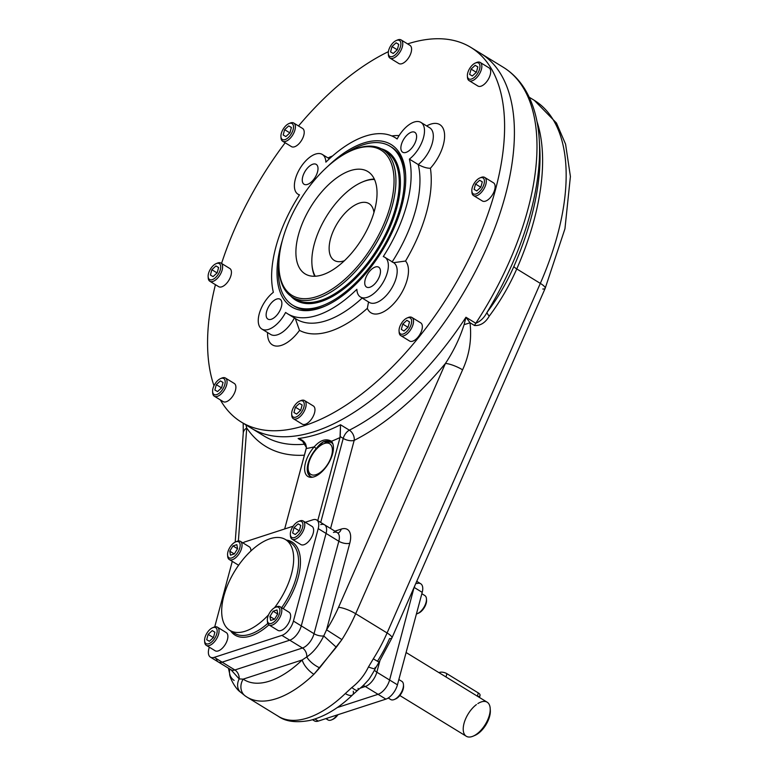<?xml version="1.0" encoding="UTF-8"?>
<svg xmlns="http://www.w3.org/2000/svg" width="775" height="775" viewBox="0 0 775 775"><rect width="100%" height="100%" fill="white"/><g stroke="black" fill="none" stroke-linecap="round" stroke-linejoin="round"><path stroke-width="1.16" d="M416.747 581.318L420.718 583.749A13.311 6.694 121.5 0 1 422.21 592.362L397.439 684.819A13.311 6.694 121.5 0 1 385.892 699.127L378.045 694.313L337.183 707.585L378.045 694.313L365.287 686.495A13.311 6.694 121.5 0 0 376.834 672.196L379.886 660.813L376.834 672.196A13.311 6.694 121.5 0 1 365.287 686.495A7.992 5.948 -108 0 0 363.02 685.662A7.992 5.948 -108 0 1 365.287 686.495L360.181 688.161L365.287 686.495L378.045 694.313A13.311 6.694 121.5 0 0 389.593 680.014L376.834 672.196A7.992 3.507 -165 0 1 374.49 670.046A7.992 3.507 -165 0 0 376.834 672.196L389.593 680.014A13.311 6.694 121.5 0 1 378.045 694.313L385.892 699.127L318.273 721.089A13.311 6.694 121.5 0 1 314.418 720.886L312.548 719.743M416.863 583.546A13.311 6.694 121.5 0 1 422.21 592.362L397.439 684.819L389.593 680.014L414.092 587.373L389.593 680.014L397.439 684.819A13.311 6.694 121.5 0 1 385.892 699.127L318.273 721.089L314.902 719.026L318.273 721.089A13.311 6.694 121.5 0 1 313.158 719.568M414.722 585.939A13.311 6.694 121.5 0 1 414.363 587.547L422.21 592.362L414.363 587.547A13.311 6.694 121.5 0 0 414.722 585.939M479.493 697.49L480.054 695.398A5.328 2.335 15 0 0 478.291 692.928L446.894 673.678L446.012 676.972L446.894 673.678A5.328 2.335 15 0 0 438.97 672.652A5.328 2.335 15 0 1 446.894 673.678L478.291 692.928A5.328 2.335 15 0 1 478.039 696.609M478.291 692.928L477.41 696.212L478.291 692.928M291.749 414.683A10.656 5.357 -58.5 0 0 293.386 418.713A10.656 5.357 -58.5 0 0 296.467 418.878A10.656 5.357 -58.5 0 0 304.817 409.946A10.656 5.357 -58.5 0 0 304.517 400.549A10.656 5.357 -58.5 0 0 301.427 400.384A10.656 5.357 -58.5 0 0 300.816 400.617L299.605 401.14A9.319 4.689 -58.5 0 0 291.681 414.063A9.319 4.689 -58.5 0 0 297.503 416.282A9.319 4.689 -58.5 0 0 304.129 406.003A9.319 4.689 -58.5 0 0 300.138 400.937A9.319 4.689 -58.5 0 0 299.605 401.14M293.386 418.713L302.211 424.128A10.656 5.357 -58.5 0 0 305.302 424.293A10.656 5.357 -58.5 0 0 313.652 415.352A10.656 5.357 -58.5 0 0 313.342 405.964L304.517 400.549M300.283 410.178L300.894 409.617L300.283 410.178L295.382 407.175L299.47 403.407L302.143 404.976L300.71 410.314L296.612 414.082L293.948 412.513L295.382 407.175L299.47 403.407L302.143 404.976L300.71 410.314L296.612 414.082L293.948 412.513L295.382 407.175L300.283 410.178L300.099 410.886L300.283 410.178M302.124 405.034L299.47 403.407L302.124 405.034M291.681 414.063L291.758 415.39A10.656 5.357 -58.5 0 0 298.423 417.919A10.656 5.357 -58.5 0 0 305.989 406.177A10.656 5.357 -58.5 0 0 301.427 400.384M300.138 400.937A9.319 4.689 -58.5 0 0 291.758 414.741A9.319 4.689 -58.5 0 0 302.008 411.409A9.319 4.689 -58.5 0 0 300.138 400.937M399.135 331.584A10.656 5.357 -58.5 0 0 400.762 335.614A10.656 5.357 -58.5 0 0 403.853 335.778A10.656 5.357 -58.5 0 0 412.203 326.847A10.656 5.357 -58.5 0 0 411.893 317.45A10.656 5.357 -58.5 0 0 408.803 317.285A10.656 5.357 -58.5 0 0 408.192 317.517L406.982 318.041A9.319 4.689 -58.5 0 0 399.057 330.964A9.319 4.689 -58.5 0 0 404.889 333.182A9.319 4.689 -58.5 0 0 411.506 322.904A9.319 4.689 -58.5 0 0 407.514 317.837A9.319 4.689 -58.5 0 0 406.982 318.041M400.762 335.614L409.597 341.029A10.656 5.357 -58.5 0 0 412.678 341.184A10.656 5.357 -58.5 0 0 421.028 332.252A10.656 5.357 -58.5 0 0 420.728 322.865L411.893 317.45M407.66 327.079L408.28 326.517L407.66 327.079L402.758 324.076L406.856 320.308L409.52 321.877L408.086 327.215L403.998 330.983L401.324 329.414L402.758 324.076L406.856 320.308L409.52 321.877L408.086 327.215L403.998 330.983L401.324 329.414L402.758 324.076L407.66 327.079L407.476 327.777L407.66 327.079M409.5 321.935L406.856 320.308L409.5 321.935M399.057 330.964L399.144 332.281A10.656 5.357 -58.5 0 0 405.8 334.819A10.656 5.357 -58.5 0 0 413.366 323.068A10.656 5.357 -58.5 0 0 408.803 317.285M407.514 317.837A9.319 4.689 -58.5 0 0 399.144 331.642A9.319 4.689 -58.5 0 0 409.384 328.309A9.319 4.689 -58.5 0 0 407.514 317.837M471.907 191.541A10.656 5.357 -58.5 0 0 473.544 195.571A10.656 5.357 -58.5 0 0 476.635 195.736A10.656 5.357 -58.5 0 0 484.976 186.804A10.656 5.357 -58.5 0 0 484.675 177.407A10.656 5.357 -58.5 0 0 481.585 177.243A10.656 5.357 -58.5 0 0 480.975 177.475L479.764 177.998A9.319 4.689 -58.5 0 0 471.839 190.921A9.319 4.689 -58.5 0 0 477.671 193.14A9.319 4.689 -58.5 0 0 484.288 182.861A9.319 4.689 -58.5 0 0 480.297 177.795A9.319 4.689 -58.5 0 0 479.764 177.998M473.544 195.571L482.37 200.987A10.656 5.357 -58.5 0 0 485.46 201.151A10.656 5.357 -58.5 0 0 493.811 192.21A10.656 5.357 -58.5 0 0 493.501 182.822L484.675 177.407M480.442 187.037L481.052 186.475L480.442 187.037L475.54 184.033L479.638 180.265L482.302 181.834L480.868 187.172L476.77 190.941L474.106 189.371L475.54 184.033L479.638 180.265L482.302 181.834L480.868 187.172L476.77 190.941L474.106 189.371L475.54 184.033L480.442 187.037L480.258 187.734L480.442 187.037M482.282 181.892L479.638 180.265L482.282 181.892M471.839 190.921L471.927 192.248A10.656 5.357 -58.5 0 0 478.582 194.777A10.656 5.357 -58.5 0 0 486.148 183.036A10.656 5.357 -58.5 0 0 481.585 177.243M480.297 177.795A9.319 4.689 -58.5 0 0 471.917 191.599A9.319 4.689 -58.5 0 0 482.166 188.267A9.319 4.689 -58.5 0 0 480.297 177.795M467.451 76.589A10.656 5.357 -58.5 0 0 469.088 80.619A10.656 5.357 -58.5 0 0 472.178 80.784A10.656 5.357 -58.5 0 0 480.529 71.852A10.656 5.357 -58.5 0 0 480.219 62.455A10.656 5.357 -58.5 0 0 477.129 62.3A10.656 5.357 -58.5 0 0 476.518 62.523L475.308 63.056A9.319 4.689 -58.5 0 0 467.383 75.979A9.319 4.689 -58.5 0 0 473.215 78.188A9.319 4.689 -58.5 0 0 479.832 67.919A9.319 4.689 -58.5 0 0 475.84 62.852A9.319 4.689 -58.5 0 0 475.308 63.056M469.088 80.619L477.913 86.035A10.656 5.357 -58.5 0 0 481.004 86.199A10.656 5.357 -58.5 0 0 489.354 77.267A10.656 5.357 -58.5 0 0 489.054 67.871L480.219 62.455M475.986 72.094L476.596 71.532L475.986 72.094L471.084 69.091L475.182 65.323L477.846 66.892L476.412 72.23L472.314 75.998L469.65 74.429L471.084 69.091L475.182 65.323L477.846 66.892L476.412 72.23L472.314 75.998L469.65 74.429L471.084 69.091L475.986 72.094L475.802 72.792L475.986 72.094M477.826 66.941L475.182 65.323L477.826 66.941M467.383 75.979L467.47 77.297A10.656 5.357 -58.5 0 0 474.126 79.825A10.656 5.357 -58.5 0 0 481.692 68.084A10.656 5.357 -58.5 0 0 477.129 62.3M475.84 62.852A9.319 4.689 -58.5 0 0 467.461 76.648A9.319 4.689 -58.5 0 0 477.71 73.325A9.319 4.689 -58.5 0 0 475.84 62.852M388.372 54.076A10.656 5.357 -58.5 0 0 390.009 58.106A10.656 5.357 -58.5 0 0 393.099 58.27A10.656 5.357 -58.5 0 0 401.44 49.338A10.656 5.357 -58.5 0 0 401.14 39.942A10.656 5.357 -58.5 0 0 398.05 39.777A10.656 5.357 -58.5 0 0 397.439 40.009L396.228 40.533A9.319 4.689 -58.5 0 0 388.304 53.456A9.319 4.689 -58.5 0 0 394.136 55.674A9.319 4.689 -58.5 0 0 400.752 45.396A9.319 4.689 -58.5 0 0 396.761 40.329A9.319 4.689 -58.5 0 0 396.228 40.533M390.009 58.106L398.834 63.521A10.656 5.357 -58.5 0 0 401.925 63.686A10.656 5.357 -58.5 0 0 410.275 54.744A10.656 5.357 -58.5 0 0 409.965 45.357L401.14 39.942M396.907 49.571L397.517 49.009L396.907 49.571L392.005 46.568L396.103 42.799L398.767 44.369L397.333 49.707L393.235 53.475L390.571 51.906L392.005 46.568L396.103 42.799L398.767 44.369L397.333 49.707L393.235 53.475L390.571 51.906L392.005 46.568L396.907 49.571L396.722 50.268L396.907 49.571M398.747 44.427L396.103 42.799L398.747 44.427M388.304 53.456L388.391 54.783A10.656 5.357 -58.5 0 0 395.047 57.311A10.656 5.357 -58.5 0 0 402.613 45.57A10.656 5.357 -58.5 0 0 398.05 39.777M396.761 40.329A9.319 4.689 -58.5 0 0 388.382 54.134A9.319 4.689 -58.5 0 0 398.631 50.801A9.319 4.689 -58.5 0 0 396.761 40.329M280.996 137.175A10.656 5.357 -58.5 0 0 282.623 141.205A10.656 5.357 -58.5 0 0 285.713 141.37A10.656 5.357 -58.5 0 0 294.064 132.438A10.656 5.357 -58.5 0 0 293.754 123.041A10.656 5.357 -58.5 0 0 290.673 122.876A10.656 5.357 -58.5 0 0 290.063 123.109L288.843 123.632A9.319 4.689 -58.5 0 0 280.928 136.555A9.319 4.689 -58.5 0 0 286.75 138.773A9.319 4.689 -58.5 0 0 293.367 128.495A9.319 4.689 -58.5 0 0 289.375 123.428A9.319 4.689 -58.5 0 0 288.843 123.632M282.623 141.205L291.458 146.62A10.656 5.357 -58.5 0 0 294.548 146.785A10.656 5.357 -58.5 0 0 302.889 137.853A10.656 5.357 -58.5 0 0 302.589 128.456L293.754 123.041M289.53 132.68L290.141 132.118L289.53 132.68L284.619 129.667L288.717 125.899L291.381 127.468L289.957 132.816L285.859 136.574L283.195 135.005L284.619 129.667L288.717 125.899L291.381 127.468L289.957 132.816L285.859 136.574L283.195 135.005L284.619 129.667L289.53 132.68L289.337 133.377L289.53 132.68M291.371 127.526L288.717 125.899L291.371 127.526M280.928 136.555L281.005 137.882A10.656 5.357 -58.5 0 0 287.67 140.411A10.656 5.357 -58.5 0 0 295.236 128.669A10.656 5.357 -58.5 0 0 290.673 122.876M289.375 123.428A9.319 4.689 -58.5 0 0 281.005 137.233A9.319 4.689 -58.5 0 0 291.255 133.901A9.319 4.689 -58.5 0 0 289.375 123.428M208.213 277.218A10.656 5.357 -58.5 0 0 209.851 281.248A10.656 5.357 -58.5 0 0 212.931 281.412A10.656 5.357 -58.5 0 0 221.282 272.48A10.656 5.357 -58.5 0 0 220.982 263.083A10.656 5.357 -58.5 0 0 217.891 262.919A10.656 5.357 -58.5 0 0 217.281 263.151L216.07 263.674A9.319 4.689 -58.5 0 0 208.146 276.597A9.319 4.689 -58.5 0 0 213.968 278.816A9.319 4.689 -58.5 0 0 220.594 268.537A9.319 4.689 -58.5 0 0 216.603 263.471A9.319 4.689 -58.5 0 0 216.07 263.674M209.851 281.248L218.676 286.663A10.656 5.357 -58.5 0 0 221.766 286.827A10.656 5.357 -58.5 0 0 230.117 277.886A10.656 5.357 -58.5 0 0 229.807 268.499L220.982 263.083M216.748 272.722L217.358 272.151L216.748 272.722L211.846 269.71L215.934 265.941L218.608 267.511L217.174 272.848L213.077 276.617L210.412 275.048L211.846 269.71L215.934 265.941L218.608 267.511L217.174 272.848L213.077 276.617L210.412 275.048L211.846 269.71L216.748 272.722L216.564 273.42L216.748 272.722M218.589 267.569L215.934 265.941L218.589 267.569M208.146 276.597L208.223 277.925A10.656 5.357 -58.5 0 0 214.888 280.453A10.656 5.357 -58.5 0 0 222.454 268.712A10.656 5.357 -58.5 0 0 217.891 262.919M216.603 263.471A9.319 4.689 -58.5 0 0 208.223 277.276A9.319 4.689 -58.5 0 0 218.472 273.943A9.319 4.689 -58.5 0 0 216.603 263.471M212.67 392.16A10.656 5.357 -58.5 0 0 214.297 396.199A10.656 5.357 -58.5 0 0 217.388 396.364A10.656 5.357 -58.5 0 0 225.738 387.423A10.656 5.357 -58.5 0 0 225.438 378.035A10.656 5.357 -58.5 0 0 222.347 377.871A10.656 5.357 -58.5 0 0 221.737 378.093L220.517 378.626A9.319 4.689 -58.5 0 0 212.602 391.549A9.319 4.689 -58.5 0 0 218.424 393.768A9.319 4.689 -58.5 0 0 225.05 383.489A9.319 4.689 -58.5 0 0 221.059 378.423A9.319 4.689 -58.5 0 0 220.517 378.626M214.297 396.199L223.132 401.605A10.656 5.357 -58.5 0 0 226.222 401.77A10.656 5.357 -58.5 0 0 234.573 392.838A10.656 5.357 -58.5 0 0 234.263 383.441L225.438 378.035M221.204 387.665L221.815 387.103L221.204 387.665L216.293 384.662L220.391 380.893L223.055 382.463L221.631 387.8L217.533 391.569L214.869 389.999L216.293 384.662L220.391 380.893L223.055 382.463L221.631 387.8L217.533 391.569L214.869 389.999L216.293 384.662L221.204 387.665L221.02 388.362L221.204 387.665M223.045 382.511L220.391 380.893L223.045 382.511M212.602 391.549L212.679 392.867A10.656 5.357 -58.5 0 0 219.344 395.405A10.656 5.357 -58.5 0 0 226.91 383.654A10.656 5.357 -58.5 0 0 222.347 377.871M221.059 378.423A9.319 4.689 -58.5 0 0 212.679 392.218A9.319 4.689 -58.5 0 0 222.929 388.895A9.319 4.689 -58.5 0 0 221.059 378.423M332.291 719.539A9.319 4.689 121.5 0 0 337.978 714.695A9.319 4.689 121.5 0 1 332.872 719.326L331.661 719.849A10.656 5.357 121.5 0 0 337.232 714.938A10.656 5.357 121.5 0 1 327.961 719.917L325.858 718.628M331.661 719.849A10.656 5.357 121.5 0 1 326.711 718.357M421.852 593.718L424.836 595.549A10.656 5.357 121.5 0 1 426.037 602.437A10.656 5.357 121.5 0 1 416.417 613.984M426.473 599.579A9.319 4.689 121.5 0 1 426.173 603.308A9.319 4.689 121.5 0 0 426.541 600.199L426.453 598.872A10.656 5.357 121.5 0 1 426.037 602.437A10.656 5.357 121.5 0 1 417.405 613.645L418.616 613.122A9.319 4.689 121.5 0 0 426.173 603.308A9.319 4.689 121.5 0 1 418.035 613.335M398.854 679.53L401.847 681.361A10.656 5.357 121.5 0 1 402.147 690.757A10.656 5.357 121.5 0 1 393.797 699.689A10.656 5.357 121.5 0 1 390.707 699.525L388.217 697.994M394.407 699.457L395.628 698.934A9.319 4.689 121.5 0 0 403.543 686.011L403.465 684.693A10.656 5.357 121.5 0 1 394.407 699.457A10.656 5.357 121.5 0 1 393.797 699.689M403.475 685.391A9.319 4.689 121.5 0 1 395.095 699.137M267.414 620.92A10.656 5.357 -58.5 0 0 269.051 624.96A10.656 5.357 -58.5 0 0 275.823 622.809A10.656 5.357 -58.5 0 0 281.373 613.674A10.656 5.357 -58.5 0 0 280.182 606.796A10.656 5.357 -58.5 0 0 275.842 607.164M269.051 624.96L277.876 630.366A10.656 5.357 -58.5 0 0 288.009 624.088A10.656 5.357 -58.5 0 0 289.007 612.202L280.182 606.796M273.129 611.213L277.033 609.954L277.741 613.936L274.553 619.196L270.649 620.465L269.933 616.474L273.129 611.213L277.033 609.954L277.741 613.936L274.553 619.196L270.649 620.465L269.933 616.474L273.129 611.213L277.692 614.013L273.129 611.213M274.437 619.235L269.933 616.474L274.437 619.235M267.346 620.31L267.433 621.627A10.656 5.357 -58.5 0 0 273.594 624.466A10.656 5.357 -58.5 0 0 281.373 613.674A10.656 5.357 -58.5 0 0 276.481 606.864L275.27 607.387A9.319 4.689 -58.5 0 0 267.346 620.31A9.319 4.689 -58.5 0 0 272.742 622.79A9.319 4.689 -58.5 0 0 279.552 613.354A9.319 4.689 -58.5 0 0 275.27 607.387M279.552 613.354A9.319 4.689 -58.5 0 0 272.548 609.227A9.319 4.689 -58.5 0 0 268.799 623.245A9.319 4.689 -58.5 0 0 279.552 613.354M290.412 535.108A10.656 5.357 -58.5 0 0 292.039 539.148A10.656 5.357 -58.5 0 0 295.13 539.313A10.656 5.357 -58.5 0 0 303.48 530.371A10.656 5.357 -58.5 0 0 303.17 520.984A10.656 5.357 -58.5 0 0 300.09 520.819A10.656 5.357 -58.5 0 0 299.479 521.052L298.259 521.575A9.319 4.689 -58.5 0 0 290.344 534.498A9.319 4.689 -58.5 0 0 296.166 536.717A9.319 4.689 -58.5 0 0 302.783 526.438A9.319 4.689 -58.5 0 0 298.792 521.372A9.319 4.689 -58.5 0 0 298.259 521.575M292.039 539.148L300.874 544.554A10.656 5.357 -58.5 0 0 303.965 544.718A10.656 5.357 -58.5 0 0 312.306 535.787A10.656 5.357 -58.5 0 0 312.005 526.39L303.17 520.984M298.947 530.613L299.557 530.052L298.947 530.613L294.035 527.61L298.133 523.842L300.797 525.411L299.363 530.749L295.275 534.518L292.611 532.948L294.035 527.61L298.133 523.842L300.797 525.411L299.363 530.749L295.275 534.518L292.611 532.948L294.035 527.61L298.947 530.613L298.753 531.311L298.947 530.613M300.787 525.46L298.133 523.842L300.787 525.46M290.344 534.498L290.422 535.816A10.656 5.357 -58.5 0 0 297.087 538.354A10.656 5.357 -58.5 0 0 304.643 526.603A10.656 5.357 -58.5 0 0 300.09 520.819M298.792 521.372A9.319 4.689 -58.5 0 0 290.422 535.167A9.319 4.689 -58.5 0 0 300.671 531.844A9.319 4.689 -58.5 0 0 298.792 521.372M227.656 555.501A10.656 5.357 -58.5 0 0 229.293 559.531A10.656 5.357 -58.5 0 0 236.065 557.39A10.656 5.357 -58.5 0 0 241.616 548.254A10.656 5.357 -58.5 0 0 240.424 541.367A10.656 5.357 -58.5 0 0 236.084 541.744M250.877 551.006A10.656 5.357 -58.5 0 0 249.25 546.782L240.424 541.367M229.293 559.531L238.119 564.946A10.656 5.357 -58.5 0 0 238.642 565.188M234.379 553.902L230.475 555.171L229.768 551.18L232.955 545.929L236.859 544.66L237.576 548.652L234.379 553.902L230.475 555.171L229.768 551.18L232.955 545.929L236.859 544.66L237.576 548.652L234.379 553.902M237.528 548.729L232.955 545.929L237.528 548.729M234.263 553.941L229.768 551.18L234.263 553.941M227.588 554.881L227.676 556.208A10.656 5.357 -58.5 0 0 234.544 558.601A10.656 5.357 -58.5 0 0 241.974 546.472A10.656 5.357 -58.5 0 0 236.724 541.434L235.513 541.958A9.319 4.689 -58.5 0 0 227.957 551.771A9.319 4.689 -58.5 0 0 227.588 554.881A9.319 4.689 -58.5 0 0 233.604 556.973A9.319 4.689 -58.5 0 0 240.105 546.375A9.319 4.689 -58.5 0 0 235.513 541.958M227.957 551.771A9.319 4.689 -58.5 0 0 234.961 555.898A9.319 4.689 -58.5 0 0 238.71 541.88A9.319 4.689 -58.5 0 0 227.957 551.771M204.668 641.312A10.656 5.357 -58.5 0 0 206.295 645.342A10.656 5.357 -58.5 0 0 209.386 645.507A10.656 5.357 -58.5 0 0 217.736 636.575A10.656 5.357 -58.5 0 0 217.426 627.178A10.656 5.357 -58.5 0 0 214.336 627.014M206.295 645.342L215.13 650.758A10.656 5.357 -58.5 0 0 225.263 644.48A10.656 5.357 -58.5 0 0 226.261 632.594L217.426 627.178M213.047 637.379L213.658 636.817L213.047 637.379L208.136 634.376L212.234 630.608L214.898 632.177L213.474 637.515L209.376 641.283L206.712 639.714L208.136 634.376L212.234 630.608L214.898 632.177L213.474 637.515L209.376 641.283L206.712 639.714L208.136 634.376L213.047 637.379L212.863 638.077L213.047 637.379M214.888 632.235L212.234 630.608L214.888 632.235M204.59 640.702L204.678 642.02A10.656 5.357 -58.5 0 0 209.386 645.507A10.656 5.357 -58.5 0 0 218.724 633.659A10.656 5.357 -58.5 0 0 213.726 627.246L212.515 627.779A9.319 4.689 -58.5 0 0 204.59 640.702A9.319 4.689 -58.5 0 0 208.717 643.754A9.319 4.689 -58.5 0 0 216.884 633.378A9.319 4.689 -58.5 0 0 212.515 627.779M208.717 643.754A9.319 4.689 -58.5 0 0 217.087 629.949A9.319 4.689 -58.5 0 0 206.838 633.282A9.319 4.689 -58.5 0 0 208.717 643.754M352.005 150.36A86.519 43.516 121.5 0 1 382.656 149.556A86.519 43.516 121.5 0 1 374.558 246.053A86.519 43.516 121.5 0 1 292.243 297.077A86.519 43.516 121.5 0 1 279.048 269.39M385.969 151.58A86.519 43.516 121.5 0 1 377.861 248.087A86.519 43.516 121.5 0 1 295.546 299.102A86.519 43.516 121.5 0 0 377.861 248.087A86.519 43.516 121.5 0 0 385.969 151.58L382.656 149.556M351.404 150.621L352.615 150.098A86.519 43.516 121.5 0 1 395.25 191.028A86.519 43.516 121.5 0 1 334.907 289.472A86.519 43.516 121.5 0 1 279.087 270.058L279.01 268.741A85.182 42.848 121.5 0 1 282.4 240.279A85.182 42.848 121.5 0 1 351.404 150.621A85.182 42.848 121.5 0 1 393.38 190.921A85.182 42.848 121.5 0 1 333.967 287.854A85.182 42.848 121.5 0 1 279.01 268.741M381.193 148.732A87.343 43.933 121.5 0 1 378.83 248.678A87.343 43.933 121.5 0 1 290.848 296.147A87.343 43.933 121.5 0 0 378.83 248.678A87.343 43.933 121.5 0 0 381.193 148.732M298.375 235.087A60.014 30.186 121.5 0 1 329.685 183.627A60.014 30.186 121.5 0 1 367.834 171.546A60.014 30.186 121.5 0 1 362.206 238.487A60.014 30.186 121.5 0 1 305.108 273.885A60.014 30.186 121.5 0 1 298.375 235.087A60.014 30.186 121.5 0 1 367.602 171.411A60.014 30.186 121.5 0 1 343.432 261.64A60.014 30.186 121.5 0 1 298.375 235.087M282.4 240.279A85.182 42.848 121.5 0 1 380.661 149.895A85.182 42.848 121.5 0 1 346.347 277.963A85.182 42.848 121.5 0 1 282.4 240.279M292.679 305.176A93.194 46.878 -58.5 0 1 278.932 261.979A93.194 46.878 -58.5 0 0 326.265 304.042A93.194 46.878 -58.5 0 0 400.53 206.499A93.194 46.878 -58.5 0 0 390.077 146.262A93.194 46.878 -58.5 0 0 345.35 153.624A93.194 46.878 -58.5 0 1 400.53 206.499A93.194 46.878 -58.5 0 1 351.908 286.411A93.194 46.878 -58.5 0 1 292.679 305.176L294.82 306.493M373.947 212.534A33.286 16.74 -58.5 0 0 352.121 206.886A33.286 16.74 -58.5 0 0 329.472 243.844A33.286 16.74 -58.5 0 0 344.41 260.729A33.286 16.74 -58.5 0 1 334.238 260.39A33.286 16.74 -58.5 0 1 337.358 223.258A33.286 16.74 -58.5 0 1 369.026 203.622A33.286 16.74 -58.5 0 1 373.947 212.534M311.918 263.82A58.871 29.615 -58.5 0 1 361.954 182.183A58.871 29.615 -58.5 0 1 374.519 179.5A58.871 29.615 -58.5 0 0 326.382 216.535A58.871 29.615 -58.5 0 0 315.231 276.229A58.871 29.615 -58.5 0 1 311.918 263.82L311.986 264.808A59.869 30.118 -58.5 0 0 314.737 276.249M374.306 179.044A59.869 30.118 -58.5 0 0 362.865 181.796L361.954 182.183M241.287 422.055A219.703 110.515 -58.5 0 0 450.314 292.495A219.703 110.515 -58.5 0 0 470.9 47.43A219.703 110.515 -58.5 0 0 407.602 43.904A219.703 110.515 -58.5 0 1 464.38 267.762A219.703 110.515 -58.5 0 1 220.323 399.881A219.703 110.515 -58.5 0 0 241.287 422.055L251.1 428.071A219.703 110.515 -58.5 0 0 460.127 298.501A219.703 110.515 -58.5 0 0 480.713 53.436L503.295 67.28A219.703 110.515 121.5 0 1 475.792 323.262A7.992 4.02 -58.5 0 0 474.562 325.529C480.577 325.781 485.47 322.642 489.248 316.113A7.992 2.751 36.6 0 1 487.039 312.354C484.181 317.74 480.432 321.373 475.792 323.262A7.992 4.02 -58.5 0 0 474.562 325.529C480.577 325.781 485.47 322.642 489.248 316.113A7.992 2.751 36.6 0 1 487.039 312.354C484.181 317.74 480.432 321.373 475.792 323.262L465.959 317.246A219.703 110.515 121.5 0 1 349.36 430.173A7.992 4.02 -58.5 0 0 343.218 438.418A7.992 3.507 -165 0 0 354.175 440.384L330.567 528.492L354.175 440.384A7.992 5.347 63.1 0 0 349.36 430.173L340.525 424.758A219.703 110.515 121.5 0 1 298.113 438.534L304.759 442.612L298.113 438.534L301.94 440.21M215.431 284.677A219.703 110.515 -58.5 0 0 213.977 385.737A219.703 110.515 -58.5 0 1 215.431 284.677M388.401 51.654A219.703 110.515 -58.5 0 0 298.53 125.967A219.703 110.515 -58.5 0 1 388.401 51.654M285.161 142.765A219.703 110.515 -58.5 0 0 221.563 263.442A219.703 110.515 -58.5 0 1 285.161 142.765M312.848 164.203A11.654 5.861 121.5 0 1 316.219 164.377A11.654 5.861 121.5 0 1 315.134 177.378A11.654 5.861 121.5 0 1 304.052 184.247A11.654 5.861 121.5 0 1 303.713 173.968A11.654 5.861 121.5 0 1 312.848 164.203A11.654 5.861 121.5 0 1 315.183 177.291A11.654 5.861 121.5 0 1 302.376 181.447A11.654 5.861 121.5 0 1 312.848 164.203M276.714 299.053A11.654 5.861 121.5 0 1 280.095 299.228A11.654 5.861 121.5 0 1 279 312.228A11.654 5.861 121.5 0 1 267.918 319.097A11.654 5.861 121.5 0 1 267.578 308.818A11.654 5.861 121.5 0 1 276.714 299.053A11.654 5.861 121.5 0 1 279.048 312.141A11.654 5.861 121.5 0 1 266.242 316.297A11.654 5.861 121.5 0 1 276.714 299.053M375.323 267.007A11.654 5.861 121.5 0 1 378.704 267.191A11.654 5.861 121.5 0 1 377.609 280.192A11.654 5.861 121.5 0 1 366.527 287.06A11.654 5.861 121.5 0 1 366.188 276.782A11.654 5.861 121.5 0 1 375.323 267.007A11.654 5.861 121.5 0 1 377.657 280.104A11.654 5.861 121.5 0 1 364.851 284.26A11.654 5.861 121.5 0 1 375.323 267.007M411.457 132.167A11.654 5.861 121.5 0 1 414.828 132.341A11.654 5.861 121.5 0 1 413.743 145.342A11.654 5.861 121.5 0 1 402.661 152.21A11.654 5.861 121.5 0 1 402.322 141.932A11.654 5.861 121.5 0 1 411.457 132.167A11.654 5.861 121.5 0 1 413.792 145.254A11.654 5.861 121.5 0 1 400.985 149.41A11.654 5.861 121.5 0 1 411.457 132.167M293.473 305.66A93.203 46.887 -58.5 0 0 325.597 305.883M405.645 175.276A93.203 46.887 -58.5 0 0 390.871 146.756M280.947 245.355A95.199 47.885 -58.5 0 0 324.686 306.29A95.199 47.885 -58.5 0 0 405.596 174.278A95.199 47.885 -58.5 0 0 327.728 166.422A95.199 47.885 -58.5 0 1 405.713 177.068A95.199 47.885 -58.5 0 1 330.935 303.219A95.199 47.885 -58.5 0 1 280.947 245.355A95.199 47.885 -58.5 0 1 282.342 240.473A95.199 47.885 -58.5 0 0 280.947 245.355M399.106 135.577A111.183 55.926 -58.5 0 0 391.801 135.945A111.183 55.926 -58.5 0 1 399.106 135.577M430.406 168.233A31.291 15.742 -58.5 0 0 444.53 133.843A31.291 15.742 -58.5 0 0 426.686 125.938A31.291 15.742 -58.5 0 1 444.53 133.843A31.291 15.742 -58.5 0 1 430.406 168.233A111.183 55.926 -58.5 0 1 405.538 261.039A111.183 55.926 -58.5 0 0 430.406 168.233C427.035 168.349 422.966 167.119 418.219 164.542A23.298 11.722 -58.5 0 0 431.946 144.305A23.298 11.722 -58.5 0 0 429.747 127.817L420.922 122.411A23.298 11.722 -58.5 0 0 397.149 138.987A103.191 51.906 -58.5 0 0 395.298 137.737A103.191 51.906 -58.5 0 0 325.878 162.14A23.298 11.722 -58.5 0 0 322.313 154.448A23.298 11.722 -58.5 0 0 300.138 168.185A23.298 11.722 -58.5 0 0 297.958 194.176A23.298 11.722 -58.5 0 0 299.47 194.845A103.191 51.906 -58.5 0 0 273.352 292.311A23.298 11.722 -58.5 0 0 259.625 312.538A23.298 11.722 -58.5 0 0 261.824 329.026A23.298 11.722 -58.5 0 0 285.597 312.451A103.191 51.906 -58.5 0 0 356.868 289.298A23.298 11.722 -58.5 0 0 360.433 296.99A23.298 11.722 -58.5 0 0 382.608 283.253A23.298 11.722 -58.5 0 0 384.787 257.261A23.298 11.722 -58.5 0 0 383.276 256.593A103.191 51.906 -58.5 0 0 409.394 159.127L418.219 164.542C422.966 167.119 427.035 168.349 430.406 168.233M384.787 257.261L393.623 262.677A23.298 11.722 -58.5 0 1 391.433 288.658A23.298 11.722 -58.5 0 1 369.268 302.405L369.268 302.405A23.298 11.722 -58.5 0 0 391.433 288.658A23.298 11.722 -58.5 0 0 393.623 262.667L405.538 261.039A31.291 15.742 -58.5 0 1 396.228 300.787A31.291 15.742 -58.5 0 1 367.35 308.334L368.532 301.959L367.35 308.334A111.183 55.926 -58.5 0 1 299.489 330.382L295.314 318.515L299.489 330.382A31.291 15.742 -58.5 0 1 277.838 346.076A31.291 15.742 -58.5 0 1 267.588 332.562A31.291 15.742 -58.5 0 0 277.838 346.076A31.291 15.742 -58.5 0 0 299.489 330.382A111.183 55.926 -58.5 0 0 367.35 308.334A31.291 15.742 -58.5 0 0 396.228 300.787A31.291 15.742 -58.5 0 0 405.538 261.039L393.613 262.667A23.298 11.722 -58.5 0 0 392.102 262.008M332.436 156.075A31.291 15.742 -58.5 0 0 328.077 157.974A31.291 15.742 -58.5 0 1 332.436 156.075M246.343 424.807A219.703 110.515 -58.5 0 0 460.127 298.501A219.703 110.515 -58.5 0 0 475.647 50.685A219.703 110.515 -58.5 0 1 460.127 298.501A219.703 110.515 -58.5 0 1 246.343 424.807M420.922 122.411A23.298 11.722 -58.5 0 1 423.121 138.899A23.298 11.722 -58.5 0 1 409.394 159.127A23.298 11.722 -58.5 0 0 423.034 124.572A23.298 11.722 -58.5 0 0 397.149 138.987A103.191 51.906 -58.5 0 0 325.878 162.14A23.298 11.722 -58.5 0 0 303.509 163.409A23.298 11.722 -58.5 0 0 299.47 194.845A103.191 51.906 -58.5 0 0 273.352 292.311A23.298 11.722 -58.5 0 0 259.712 326.866A23.298 11.722 -58.5 0 0 285.597 312.451A103.191 51.906 -58.5 0 0 287.448 313.701A103.191 51.906 -58.5 0 0 356.868 289.298A23.298 11.722 -58.5 0 0 379.237 288.029A23.298 11.722 -58.5 0 0 383.276 256.593A103.191 51.906 -58.5 0 0 409.394 159.127L418.219 164.542A103.191 51.906 -58.5 0 1 392.228 261.814A103.191 51.906 -58.5 0 0 418.219 164.542A23.298 11.722 -58.5 0 0 431.946 144.305A23.298 11.722 -58.5 0 0 429.747 127.817M294.432 317.866A103.191 51.906 -58.5 0 0 296.282 319.116A103.191 51.906 -58.5 0 0 362.177 298.055A103.191 51.906 -58.5 0 1 296.282 319.116L294.858 318.157M270.659 334.442A23.298 11.722 -58.5 0 0 294.384 317.953A23.298 11.722 -58.5 0 1 270.659 334.442L261.824 329.026M324.434 443.465A17.98 9.038 121.5 0 1 328.048 463.653A17.98 9.038 121.5 0 1 308.285 470.076A17.98 9.038 121.5 0 1 324.434 443.465A17.98 9.038 121.5 0 1 332.136 453.23A17.98 9.038 121.5 0 1 319.368 473.05A17.98 9.038 121.5 0 1 308.13 468.778A17.98 9.038 121.5 0 1 323.407 443.852A17.98 9.038 121.5 0 1 324.434 443.465M323.407 443.852L325.229 443.067A19.976 10.046 121.5 0 1 326.372 442.632A19.976 10.046 121.5 0 1 331.623 442.651M310.814 476.664A19.976 10.046 121.5 0 1 308.256 470.754L308.13 468.778M490.226 709.474A17.98 9.038 121.5 0 1 474.164 735.678M406.1 652.511L487.155 702.189A19.976 10.046 121.5 0 1 485.286 724.47A19.976 10.046 121.5 0 1 466.288 736.25L399.823 695.514M477.855 703.593A19.976 10.046 121.5 0 1 481.372 701.888A19.976 10.046 121.5 0 1 490.197 708.428A19.976 10.046 121.5 0 1 473.225 736.124A19.976 10.046 121.5 0 1 463.314 727.212A19.976 10.046 121.5 0 1 476.412 704.591M490.197 708.428L490.323 710.413A17.98 9.038 121.5 0 1 475.046 735.339L473.225 736.124M241.839 693.112A13.311 10.424 -47.6 0 1 240.444 692.085A13.311 10.424 -47.6 0 1 239.175 678.919A7.992 5.948 72 0 0 234.873 669.978A13.311 6.694 121.5 0 1 231.018 669.774L210.412 657.142A13.311 6.694 -58.5 0 1 208.921 648.539L209.279 647.173L208.921 648.539A13.311 6.694 -58.5 0 0 214.278 657.345L222.125 662.16A13.311 6.694 -58.5 0 1 218.259 661.957A13.311 6.694 -58.5 0 0 222.125 662.16L289.734 640.189A13.311 6.694 -58.5 0 0 301.281 625.89L326.062 533.423A13.311 6.694 -58.5 0 0 324.57 524.82A13.311 6.694 -58.5 0 0 320.705 524.617A13.311 6.694 -58.5 0 1 326.062 533.423A13.311 6.694 -58.5 0 0 324.57 524.82L316.723 520.006A13.311 6.694 -58.5 0 0 312.858 519.802L305.272 522.263L312.858 519.802A13.311 6.694 -58.5 0 1 318.215 528.618L326.062 533.423L301.281 625.89L293.434 621.075L318.215 528.618A13.311 6.694 -58.5 0 0 316.723 520.006M293.153 526.206L245.239 541.773A13.311 6.694 -58.5 0 0 242.914 542.897A13.311 6.694 -58.5 0 1 245.239 541.773L293.153 526.206M232.277 561.362L214.714 626.907L232.277 561.362M210.412 657.142A13.311 6.694 -58.5 0 0 214.278 657.345L281.887 635.384A13.311 6.694 -58.5 0 0 293.434 621.075L318.215 528.618L326.062 533.423L301.281 625.89L293.434 621.075A13.311 6.694 -58.5 0 1 281.887 635.384L289.734 640.189A13.311 6.694 -58.5 0 0 301.281 625.89L314.04 633.708A13.311 6.694 121.5 0 1 302.492 648.007L289.734 640.189L222.125 662.16L214.278 657.345L281.887 635.384L289.734 640.189A13.311 6.694 -58.5 0 0 301.281 625.89L314.04 633.708L338.82 541.241L326.062 533.423L338.82 541.241A7.992 3.507 15 0 0 349.777 543.207A7.992 3.507 15 0 1 338.82 541.241A13.311 6.694 121.5 0 0 337.319 532.638A13.311 6.694 121.5 0 1 338.82 541.241L314.04 633.708A13.311 6.694 121.5 0 1 302.492 648.007L289.734 640.189L222.125 662.16L234.873 669.978L302.492 648.007A7.992 5.948 72 0 1 306.784 656.948C313.488 652.259 319.145 645.255 323.747 635.936L326.566 629.804L349.777 543.207A21.303 10.714 121.5 0 0 341.203 529.102A7.992 5.948 -108 0 1 338.152 532.958A7.992 5.948 -108 0 0 341.203 529.102L334.907 531.156L341.203 529.102A21.303 10.714 121.5 0 1 349.777 543.207L326.566 629.804L341.911 639.607L336.311 647.232L323.747 635.936A7.992 3.507 15 0 1 314.04 633.708A7.992 3.507 15 0 0 323.747 635.936L326.566 629.804A87.875 44.204 121.5 0 0 338.53 607.329A87.875 44.204 121.5 0 1 326.566 629.804L341.911 639.607L319.697 667.817A13.311 5.212 -144 0 1 306.784 656.948C313.488 652.259 319.145 645.255 323.747 635.936L336.311 647.232L313.894 674.308A13.311 5.318 -133.8 0 1 302.231 659.942A87.875 44.204 121.5 0 1 243.195 679.132L302.231 659.942L306.784 656.948A7.992 5.948 72 0 0 302.492 648.007L234.873 669.978A13.311 6.694 121.5 0 1 231.018 669.774L231.657 670.075M230.592 630.831A54.589 27.464 -58.5 0 0 268.915 624.873A54.589 27.464 -58.5 0 1 230.592 630.831M283.214 608.656A54.589 27.464 -58.5 0 0 286.256 540.02A54.589 27.464 -58.5 0 1 283.214 608.656M234.757 633.388A53.262 26.796 -58.5 0 0 267.792 623.391A53.262 26.796 -58.5 0 1 250.199 634.202A53.262 26.796 -58.5 0 1 234.757 633.388L229.846 630.375A53.262 26.796 121.5 0 1 234.835 570.972A53.262 26.796 121.5 0 1 285.51 539.555A53.262 26.796 121.5 0 1 274.476 607.784A53.262 26.796 121.5 0 0 284.502 539.003A53.262 26.796 121.5 0 0 227.879 584.418A53.262 26.796 121.5 0 0 245.287 631.199A53.262 26.796 121.5 0 1 229.846 630.375M290.412 542.568A53.262 26.796 -58.5 0 1 281.654 607.697A53.262 26.796 -58.5 0 0 290.412 542.568L285.51 539.555M268.586 614.788A53.262 26.796 121.5 0 1 245.287 631.199A53.262 26.796 121.5 0 0 268.586 614.788M301.901 440.19L306.416 447.572L284.667 528.957L306.212 448.541A227.685 114.535 121.5 0 0 314.224 446.855C320.182 440.103 325.936 438.233 331.477 441.256A227.685 114.535 121.5 0 0 340.022 437.555L317.76 520.645L340.022 437.555A227.685 114.535 121.5 0 1 331.477 441.256L332.407 443.377A19.976 10.046 121.5 0 1 332.979 444.162A19.976 10.046 121.5 0 0 332.407 443.377L331.032 442.244L323.33 441.769L316.248 448.638A19.976 10.046 121.5 0 0 310.31 476.392A19.976 10.046 121.5 0 0 312.751 477.158A19.976 10.046 121.5 0 1 307.394 466.918A19.976 10.046 121.5 0 1 316.248 448.638L314.224 446.855C320.182 440.103 325.936 438.233 331.477 441.256A21.322 10.724 121.5 0 1 325.5 467.771A21.322 10.724 121.5 0 1 305.776 474.184A21.322 10.724 121.5 0 1 314.224 446.855L316.248 448.638C321.858 440.878 327.244 439.125 332.407 443.377L331.477 441.256A21.322 10.724 121.5 0 1 332.591 443.077A21.322 10.724 121.5 0 1 328.174 463.915A21.322 10.724 121.5 0 1 311.608 477.313A21.322 10.724 121.5 0 1 304.691 467.16A21.322 10.724 121.5 0 1 314.224 446.855A227.685 114.535 121.5 0 1 306.212 448.541L306.416 447.572C305.97 442.874 303.199 439.861 298.113 438.534A219.703 110.515 121.5 0 0 340.525 424.758L349.36 430.173A219.703 110.515 121.5 0 0 465.959 317.246L475.792 323.262A219.703 110.515 121.5 0 0 503.295 67.28C511.887 72.588 519.008 79.767 524.656 88.815C533.161 102.649 538.034 119.612 539.264 139.703A217.358 109.333 121.5 0 1 487.039 312.354C497.589 298.365 506.54 283.059 513.883 266.445A210.054 105.662 -58.5 0 0 539.72 146.95L539.264 139.703A217.358 109.333 121.5 0 1 487.039 312.354C497.589 298.365 506.54 283.059 513.883 266.445A7.992 1.821 -156.3 0 0 516.76 268.935L540.32 283.379L387.083 632.962L355.686 613.722A101.196 50.898 121.5 0 1 341.911 639.607A101.196 50.898 121.5 0 0 355.686 613.722A13.311 3.032 -156.3 0 0 338.53 607.329L445.431 363.436A227.685 114.535 121.5 0 1 354.175 440.384A7.992 5.347 63.1 0 0 349.36 430.173A7.992 4.02 -58.5 0 0 343.218 438.418L340.225 436.587L340.022 437.555L340.525 424.758L340.225 436.587L343.218 438.418A7.992 3.507 -165 0 0 354.175 440.384A227.685 114.535 121.5 0 0 445.431 363.436L338.53 607.329A13.311 3.032 -156.3 0 1 355.686 613.722L462.588 369.83A13.311 3.032 -156.3 0 0 445.431 363.436C453.52 351.317 459.749 338.375 464.118 324.599L465.959 317.246L469.999 322.739A13.311 2.538 165.9 0 1 464.118 324.599L465.959 317.246L469.999 322.739C471.878 339.188 469.418 354.882 462.588 369.83A13.311 3.032 -156.3 0 0 445.431 363.436C453.52 351.317 459.749 338.375 464.118 324.599A13.311 2.538 165.9 0 0 469.999 322.739L474.562 325.529L469.999 322.739C471.878 339.188 469.418 354.882 462.588 369.83L355.686 613.722L387.083 632.962A13.311 3.032 23.7 0 1 391.927 637.932A13.311 3.032 23.7 0 1 389.544 638.59A87.875 44.204 121.5 0 1 377.59 661.075L379.043 662.16L391.927 637.932L545.174 288.339A13.311 3.032 -156.3 0 0 540.32 283.379L387.083 632.962A13.311 3.032 23.7 0 1 391.927 637.932M539.72 146.95A210.054 105.662 -58.5 0 1 513.883 266.445A7.992 1.821 -156.3 0 0 516.76 268.935C509.214 285.994 500.04 301.727 489.248 316.113C500.04 301.727 509.214 285.994 516.76 268.935A207.719 104.489 -58.5 0 0 536.978 121.491A207.719 104.489 -58.5 0 1 516.76 268.935L540.32 283.379A207.719 104.489 121.5 0 0 534.295 100.343A207.719 104.489 121.5 0 1 540.32 283.379A13.311 3.032 -156.3 0 1 545.174 288.339A13.311 3.032 -156.3 0 1 542.791 289.007M235.193 542.113L243.263 433.031A13.311 8.234 4.2 0 1 246.731 427.994L245.898 424.874L246.731 427.994L238.371 540.969L246.731 427.994A13.311 8.234 4.2 0 0 243.263 433.031L243.195 423.228M234.127 680.431A13.311 11.46 -11.2 0 1 229.671 673.824L228.722 669.445A13.311 10.201 -12.5 0 1 228.547 668.263A13.311 10.201 -12.5 0 0 228.722 669.445L228.46 668.205M229.671 673.824A13.311 11.46 -11.2 0 1 229.875 669.077A13.311 11.46 -11.2 0 0 229.671 673.824C229.235 676.885 235.203 688.704 240.444 692.085A13.311 10.424 -47.6 0 1 239.175 678.919L243.195 679.132L302.231 659.942A87.875 44.204 121.5 0 1 243.195 679.132A13.311 11.509 -55.6 0 0 245.481 696.134A13.311 11.509 -55.6 0 1 243.195 679.132L239.175 678.919A7.992 5.948 72 0 0 234.873 669.978L222.125 662.16A13.311 6.694 -58.5 0 1 216.322 658.605M230.979 669.745L239.175 678.919L230.979 669.745M245.907 696.405A13.311 11.509 -55.6 0 1 245.481 696.134L246.983 697.103A101.196 50.898 121.5 0 0 313.894 674.308A13.311 5.318 -133.8 0 1 302.231 659.942L306.784 656.948A13.311 5.212 -144 0 0 319.697 667.817L313.894 674.308A101.196 50.898 121.5 0 1 246.983 697.103A101.196 50.898 121.5 0 1 245.907 696.405A13.311 11.509 -55.6 0 1 245.481 696.134L240.444 692.085M304.439 455.187A227.685 114.535 121.5 0 1 246.731 427.994A227.685 114.535 121.5 0 0 304.439 455.187M353.255 691.213A13.311 5.318 46.2 0 1 352.654 694.817L357.779 690.176C359.813 688.2 360.995 688.248 368.115 680.266C369.181 679.491 374.451 670.491 375.371 668.399A13.311 2.257 28.2 0 1 368.474 666.936C364.492 675.17 358.951 682.029 351.85 687.522A13.311 3.41 49.9 0 0 357.779 690.176A13.311 3.41 49.9 0 1 351.85 687.522L345.292 693.557A101.196 50.898 121.5 0 1 278.38 716.352A101.196 50.898 121.5 0 0 345.292 693.557A13.311 5.318 46.2 0 0 352.654 694.817A13.311 5.318 46.2 0 1 345.292 693.557L351.85 687.522C358.951 682.029 364.492 675.17 368.474 666.936L373.308 658.847L379.043 662.16L373.308 658.847A101.196 50.898 121.5 0 0 387.083 632.962A101.196 50.898 121.5 0 1 373.308 658.847L368.474 666.936A13.311 2.257 28.2 0 0 375.371 668.399A13.311 2.257 28.2 0 0 375.052 667.382M357.779 690.176A13.311 3.41 49.9 0 0 358.089 688.394M352.654 694.817C338.772 708.205 324.522 716.739 309.903 720.421C296.215 722.968 285.713 721.612 278.38 716.352A101.196 50.898 121.5 0 1 277.305 715.645M333.463 532.435A13.311 6.694 121.5 0 1 337.319 532.638L337.784 533.093M305.757 444.085A219.703 110.515 121.5 0 1 263.849 435.889A219.703 110.515 121.5 0 0 305.757 444.085M343.218 438.418L320.705 522.447L343.218 438.418M263.849 435.889L251.1 428.071A219.703 110.515 -58.5 0 0 460.127 298.501A219.703 110.515 -58.5 0 0 480.713 53.436L470.9 47.43M292.243 297.077L295.546 299.102M390.077 146.262L392.218 147.579M369.268 302.405L360.433 296.99M395.298 137.737L397.197 138.899M329.404 158.797L322.313 154.448M299.353 195.029L297.958 194.176M287.448 313.701L296.282 319.116M529.228 97.233L534.295 100.343L556.45 123.002L565.576 144.15L570.41 176.477L564.946 228.79L545.174 288.339M375.371 668.399L379.043 662.16M324.57 524.82L337.319 532.638M278.38 716.352L246.983 697.103"/></g></svg>
